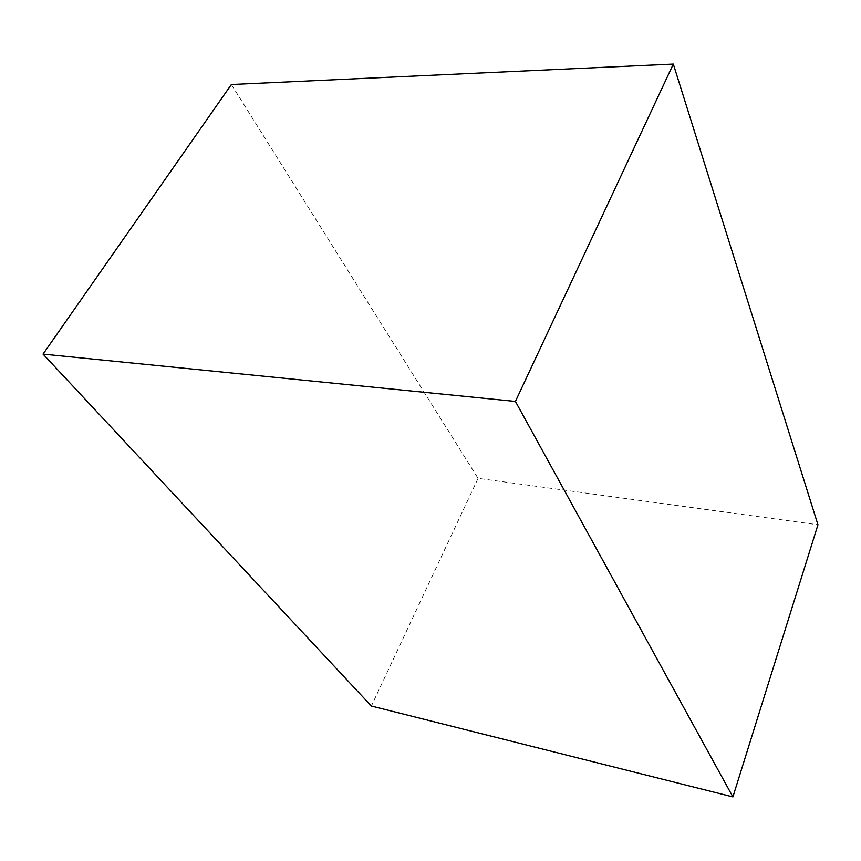 <?xml version="1.0" encoding="UTF-8"?>
<svg xmlns="http://www.w3.org/2000/svg" width="861" height="861" viewBox="0 0 861 861"><rect width="100%" height="100%" fill="white"/><g stroke="black" fill="none" stroke-linecap="round" stroke-linejoin="round"><path stroke-width="0.65" stroke-dasharray="4.3 3.23" d="M231.361 84.529L478.07 478.35L817.95 524.769M478.07 478.35L371.371 706.031"/><path stroke-width="1.29" d="M515.416 401.43L673.313 64.08L817.95 524.769L732.905 796.92L515.416 401.43L43.05 354.108L231.361 84.529L673.313 64.08M43.05 354.108L371.371 706.031L732.905 796.92"/></g></svg>
